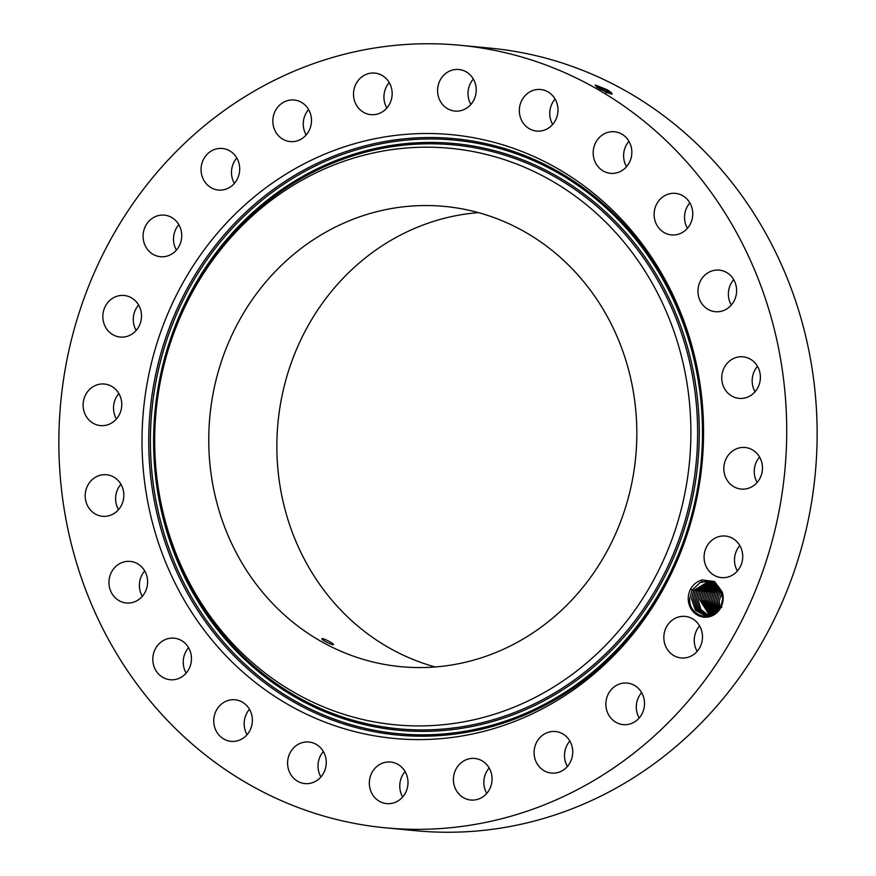 <?xml version="1.0" encoding="UTF-8"?>
<svg xmlns="http://www.w3.org/2000/svg" width="876" height="876" viewBox="0 0 876 876"><rect width="100%" height="100%" fill="white"/><g stroke="black" fill="none" stroke-linecap="round" stroke-linejoin="round"><path stroke-width="1.31" d="M321.963 638.911C322.007 640.498 334.369 646.094 333.493 644.397C333.285 643.137 321.153 637.093 321.963 638.911L321.974 638.768M422.528 205.564A231.165 213.875 -84.6 0 0 209.025 428.233A231.165 213.875 -84.6 0 0 400.858 666.68A231.165 213.875 -84.6 0 0 423.042 667.545A231.165 213.875 -84.6 0 0 636.556 444.866A231.165 213.875 -84.6 0 0 444.712 206.429A231.165 213.875 -84.6 0 0 422.528 205.564M478.482 212.627A231.165 213.875 -84.6 0 0 277.977 422.758A231.165 213.875 -84.6 0 0 435.197 666.954M648.218 276.356A289.562 267.903 -84.6 0 0 277.659 195.567A289.562 267.903 -84.6 0 0 197.363 596.753A289.562 267.903 -84.6 0 0 567.911 677.531A289.562 267.903 -84.6 0 0 648.218 276.356M658.872 268.779A303.249 280.561 -84.6 0 0 270.804 184.179A303.249 280.561 -84.6 0 0 186.708 604.32A303.249 280.561 -84.6 0 0 574.776 688.919A303.249 280.561 -84.6 0 0 658.872 268.779M423.217 829.298A393.05 363.66 -84.6 0 0 786.254 450.691A393.05 363.66 -84.6 0 0 460.064 45.267A393.05 363.66 -84.6 0 0 422.352 43.8A393.05 363.66 -84.6 0 0 59.327 422.407A393.05 363.66 -84.6 0 0 385.506 827.831A393.05 363.66 -84.6 0 0 423.217 829.298M723.171 598.089A18.867 17.454 -84.6 0 0 722.229 592.023L714.63 581.511L702.3 579.956A18.867 17.454 -84.6 0 0 688.24 598.691A18.867 17.454 -84.6 0 0 705.727 617.241A18.867 17.454 -84.6 0 0 723.171 598.089M102.842 316.597A20.882 19.316 -84.6 0 0 120.198 337.052A20.882 19.316 -84.6 0 0 141.507 315.94A20.882 19.316 -84.6 0 0 124.151 295.486A20.882 19.316 -84.6 0 0 102.842 316.597M121.096 399.095A20.882 19.316 -84.6 0 0 104.408 384.027A20.882 19.316 -84.6 0 0 83.767 410.526A20.882 19.316 -84.6 0 0 100.444 425.594A20.882 19.316 -84.6 0 0 121.096 399.095M121.238 484.789A20.882 19.316 -84.6 0 0 106.489 474.726A20.882 19.316 -84.6 0 0 88.29 484.439A20.882 19.316 -84.6 0 0 87.786 506.229A20.882 19.316 -84.6 0 0 102.536 516.293A20.882 19.316 -84.6 0 0 120.746 506.591A20.882 19.316 -84.6 0 0 121.238 484.789M141.945 567.21A20.882 19.316 -84.6 0 0 130.272 561.417A20.882 19.316 -84.6 0 0 110.825 573.528A20.882 19.316 -84.6 0 0 114.636 597.18A20.882 19.316 -84.6 0 0 126.308 602.984A20.882 19.316 -84.6 0 0 145.744 590.873A20.882 19.316 -84.6 0 0 141.945 567.21M181.781 640.728A20.882 19.316 -84.6 0 0 174.116 638.177A20.882 19.316 -84.6 0 0 153.738 652.839A20.882 19.316 -84.6 0 0 162.487 677.192A20.882 19.316 -84.6 0 0 170.152 679.743A20.882 19.316 -84.6 0 0 190.53 665.081A20.882 19.316 -84.6 0 0 181.781 640.728M238.042 700.329A20.882 19.316 -84.6 0 0 235.042 699.782A20.882 19.316 -84.6 0 0 214.051 717.094A20.882 19.316 -84.6 0 0 228.078 740.8A20.882 19.316 -84.6 0 0 231.078 741.348A20.882 19.316 -84.6 0 0 252.069 724.025A20.882 19.316 -84.6 0 0 238.042 700.329M306.896 741.95A20.882 19.316 -84.6 0 0 287.613 762.054A20.882 19.316 -84.6 0 0 304.936 783.593A20.882 19.316 -84.6 0 0 306.939 783.67A20.882 19.316 -84.6 0 0 326.222 763.565A20.882 19.316 -84.6 0 0 308.899 742.027A20.882 19.316 -84.6 0 0 306.896 741.95M383.644 762.755A20.882 19.316 -84.6 0 0 369.398 784.797A20.882 19.316 -84.6 0 0 386.688 803.61A20.882 19.316 -84.6 0 0 393.696 802.887A20.882 19.316 -84.6 0 0 407.931 780.845A20.882 19.316 -84.6 0 0 390.652 762.043A20.882 19.316 -84.6 0 0 383.644 762.755M463.065 761.343A20.882 19.316 -84.6 0 0 453.845 783.91A20.882 19.316 -84.6 0 0 470.762 800.018A20.882 19.316 -84.6 0 0 482.435 797.138A20.882 19.316 -84.6 0 0 491.644 774.57A20.882 19.316 -84.6 0 0 474.726 758.452A20.882 19.316 -84.6 0 0 463.065 761.343M539.736 737.789A20.882 19.316 -84.6 0 0 535.203 759.591A20.882 19.316 -84.6 0 0 551.442 773.081A20.882 19.316 -84.6 0 0 567.101 766.818A20.882 19.316 -84.6 0 0 571.634 745.016A20.882 19.316 -84.6 0 0 555.395 731.515A20.882 19.316 -84.6 0 0 539.736 737.789M608.437 693.704A20.882 19.316 -84.6 0 0 623.208 724.627A20.882 19.316 -84.6 0 0 641.944 713.995A20.882 19.316 -84.6 0 0 627.172 683.061A20.882 19.316 -84.6 0 0 608.437 693.704M664.49 632.1A20.882 19.316 -84.6 0 0 681.189 657.964A20.882 19.316 -84.6 0 0 701.84 642.25A20.882 19.316 -84.6 0 0 685.142 616.397A20.882 19.316 -84.6 0 0 664.49 632.1M704.074 557.169A20.882 19.316 -84.6 0 0 721.419 577.612A20.882 19.316 -84.6 0 0 742.728 556.501A20.882 19.316 -84.6 0 0 725.383 536.046A20.882 19.316 -84.6 0 0 704.074 557.169M724.485 474.015A20.882 19.316 -84.6 0 0 741.162 489.071A20.882 19.316 -84.6 0 0 761.813 462.572A20.882 19.316 -84.6 0 0 745.126 447.505A20.882 19.316 -84.6 0 0 724.485 474.015M724.332 388.309A20.882 19.316 -84.6 0 0 739.081 398.372A20.882 19.316 -84.6 0 0 757.291 388.659A20.882 19.316 -84.6 0 0 757.795 366.869A20.882 19.316 -84.6 0 0 743.045 356.806A20.882 19.316 -84.6 0 0 724.835 366.518A20.882 19.316 -84.6 0 0 724.332 388.309M703.636 305.888A20.882 19.316 -84.6 0 0 715.309 311.692A20.882 19.316 -84.6 0 0 734.745 299.581A20.882 19.316 -84.6 0 0 730.934 275.918A20.882 19.316 -84.6 0 0 719.262 270.126A20.882 19.316 -84.6 0 0 699.825 282.225A20.882 19.316 -84.6 0 0 703.636 305.888M663.8 232.37A20.882 19.316 -84.6 0 0 671.465 234.921A20.882 19.316 -84.6 0 0 691.832 220.27A20.882 19.316 -84.6 0 0 683.083 195.906A20.882 19.316 -84.6 0 0 675.418 193.366A20.882 19.316 -84.6 0 0 655.051 208.017A20.882 19.316 -84.6 0 0 663.8 232.37M607.539 172.78A20.882 19.316 -84.6 0 0 610.539 173.328A20.882 19.316 -84.6 0 0 631.53 156.005A20.882 19.316 -84.6 0 0 617.492 132.309A20.882 19.316 -84.6 0 0 614.492 131.761A20.882 19.316 -84.6 0 0 593.501 149.073A20.882 19.316 -84.6 0 0 607.539 172.78M538.685 131.148A20.882 19.316 -84.6 0 0 557.968 111.044A20.882 19.316 -84.6 0 0 540.634 89.505A20.882 19.316 -84.6 0 0 538.641 89.429A20.882 19.316 -84.6 0 0 519.359 109.544A20.882 19.316 -84.6 0 0 536.681 131.071A20.882 19.316 -84.6 0 0 538.685 131.148M461.937 110.343A20.882 19.316 -84.6 0 0 476.172 88.301A20.882 19.316 -84.6 0 0 458.893 69.5A20.882 19.316 -84.6 0 0 451.885 70.211A20.882 19.316 -84.6 0 0 437.639 92.254A20.882 19.316 -84.6 0 0 454.929 111.066A20.882 19.316 -84.6 0 0 461.937 110.343M382.516 111.767A20.882 19.316 -84.6 0 0 391.736 89.188A20.882 19.316 -84.6 0 0 374.808 73.08A20.882 19.316 -84.6 0 0 363.146 75.96A20.882 19.316 -84.6 0 0 353.926 98.528A20.882 19.316 -84.6 0 0 370.855 114.647A20.882 19.316 -84.6 0 0 382.516 111.767M305.844 135.32A20.882 19.316 -84.6 0 0 310.367 113.519A20.882 19.316 -84.6 0 0 294.139 100.017A20.882 19.316 -84.6 0 0 278.469 106.281A20.882 19.316 -84.6 0 0 273.947 128.082A20.882 19.316 -84.6 0 0 290.175 141.584A20.882 19.316 -84.6 0 0 305.844 135.32M237.133 179.394A20.882 19.316 -84.6 0 0 222.362 148.471A20.882 19.316 -84.6 0 0 203.637 159.114A20.882 19.316 -84.6 0 0 218.409 190.037A20.882 19.316 -84.6 0 0 237.133 179.394M181.091 240.999A20.882 19.316 -84.6 0 0 164.392 215.146A20.882 19.316 -84.6 0 0 143.73 230.848A20.882 19.316 -84.6 0 0 160.428 256.712A20.882 19.316 -84.6 0 0 181.091 240.999M385.506 827.831L415.936 830.733A393.05 363.66 -84.6 0 0 453.648 832.2A393.05 363.66 -84.6 0 0 816.673 453.593A393.05 363.66 -84.6 0 0 490.494 48.169L460.064 45.267M138.594 305.001A20.882 19.316 -84.6 0 0 133.272 319.499A20.882 19.316 -84.6 0 0 136.174 330.427M118.851 393.543A20.882 19.316 -84.6 0 0 114.187 413.428A20.882 19.316 -84.6 0 0 116.431 418.969M120.943 484.253A20.882 19.316 -84.6 0 0 118.205 509.131A20.882 19.316 -84.6 0 0 118.512 509.668M144.715 570.933A20.882 19.316 -84.6 0 0 142.295 596.359M188.559 647.692A20.882 19.316 -84.6 0 0 186.139 673.118M249.485 709.297A20.882 19.316 -84.6 0 0 247.065 734.723M323.343 751.542A20.882 19.316 -84.6 0 0 320.912 776.968M405.095 771.559A20.882 19.316 -84.6 0 0 402.664 796.985M489.169 767.978A20.882 19.316 -84.6 0 0 486.749 793.404M569.838 741.041A20.882 19.316 -84.6 0 0 567.418 766.467M641.615 692.587A20.882 19.316 -84.6 0 0 638.867 696.606A20.882 19.316 -84.6 0 0 639.195 718.013M699.585 625.913A20.882 19.316 -84.6 0 0 694.909 635.001A20.882 19.316 -84.6 0 0 697.165 651.339M739.826 545.573A20.882 19.316 -84.6 0 0 734.493 560.06A20.882 19.316 -84.6 0 0 737.406 570.999M759.569 457.031A20.882 19.316 -84.6 0 0 754.904 476.905A20.882 19.316 -84.6 0 0 757.149 482.457M757.488 366.332A20.882 19.316 -84.6 0 0 754.762 391.211A20.882 19.316 -84.6 0 0 755.057 391.747M733.705 279.641A20.882 19.316 -84.6 0 0 731.285 305.067M689.861 202.882A20.882 19.316 -84.6 0 0 687.441 228.308M628.935 141.277A20.882 19.316 -84.6 0 0 626.515 166.703M555.088 99.032A20.882 19.316 -84.6 0 0 552.657 124.458M473.336 79.015A20.882 19.316 -84.6 0 0 470.905 104.441M389.251 82.596A20.882 19.316 -84.6 0 0 386.831 108.022M308.582 109.533A20.882 19.316 -84.6 0 0 306.162 134.959M236.805 157.987A20.882 19.316 -84.6 0 0 234.056 162.005A20.882 19.316 -84.6 0 0 234.385 183.412M178.835 224.661A20.882 19.316 -84.6 0 0 174.16 233.75A20.882 19.316 -84.6 0 0 176.415 250.087M612.182 93.962L608.743 90.567M607.648 89.921L595.362 85.005L596.698 86.976L600.859 89.582L612.127 94.17L610.857 91.958M702.3 579.956L701.293 582.08A17.323 16.02 -84.6 0 0 700.066 582.595L691.974 590.216L689.74 598.713C688.284 616.386 713.25 623.734 720.904 607.068L723.105 598.1L722.229 592.023M611.842 94.159L610.725 92.002M595.132 85.071L607.747 90.797L612.171 93.984M700.066 582.595L708.41 581.259M701.293 582.08L708.038 581.215L718.473 586.679L722.809 598.22L721.014 606.488L705.563 615.773L695.5 610.32L691.569 598.845L695.478 610.32L705.563 615.773M721.725 592.253L719.141 601.473L721.736 592.275M610.024 93.743L596.107 86.527M720.225 607.955L719.141 601.473L720.247 607.933M609.926 93.71L596.173 86.571M693.595 590.599L691.547 598.845L693.693 590.457L708.859 581.314L693.595 590.599L691.197 589.515M719.284 609.367L717.543 601.319L719.656 592.932L721.068 590.665L719.568 593.074L717.521 601.319L719.273 609.389M598.045 87.885L607.572 92.834M706.374 615.828L696.847 610.145L693.179 598.998L696.858 610.145L706.385 615.828M695.215 590.752L693.179 598.998L695.314 590.61L709.659 581.456L695.215 590.752M720.368 589.329L717.948 592.921L715.9 601.166L718.035 592.778L720.379 589.34M710.469 581.642L696.935 590.763L694.821 599.151L698.227 609.959L707.206 615.839L698.216 609.981L694.799 599.151L696.847 590.906L710.458 581.642M718.342 610.528L715.9 601.166L718.364 610.517M719.656 588.201L716.316 592.767L714.268 601.013L716.415 592.625L719.667 588.212M708.027 615.795L699.595 609.762L696.442 599.304L699.574 609.762L708.016 615.795M717.444 611.47L714.29 601.013L717.433 611.481M698.566 590.917L711.257 581.883L698.468 591.059L696.42 599.304L698.566 590.917M714.794 592.472L718.944 587.238L714.696 592.603L712.648 600.859L716.546 612.28L712.67 600.859L714.794 592.472M708.859 615.708L700.964 609.554L698.062 599.469L700.953 609.554L708.848 615.708M712.046 582.146L700.088 591.212L698.041 599.458L700.187 591.081L712.057 582.157M713.075 592.45L711.027 600.695L713.173 592.318L718.2 586.372L713.075 592.45L711.717 591.837M709.691 615.565L699.683 599.622L701.807 591.234L712.845 582.485L701.709 591.366L699.661 599.622L709.68 615.576M715.67 612.959L711.049 600.706L715.659 612.97M714.794 613.55L709.429 600.542L711.542 592.154L717.455 585.606L711.454 592.296L709.407 600.542L714.783 613.55M710.524 615.379L701.315 599.775L710.513 615.39M703.428 591.388L713.622 582.858L703.34 591.53L701.293 599.775L703.428 591.388M709.823 592.143L707.786 600.388L709.921 592.001L716.699 584.916L709.823 592.143M711.356 615.138L702.913 599.929L711.367 615.138M713.918 614.054L707.786 600.388L713.929 614.054M714.389 583.274L704.961 591.683L702.913 599.929L705.049 591.541L714.4 583.285M715.933 584.303L708.202 591.99L706.155 600.235L708.301 591.847L715.944 584.314M715.177 583.766L706.68 591.694L704.556 600.082L712.21 614.842L704.534 600.082L706.582 591.837L715.166 583.755M713.053 614.481L706.155 600.235L713.064 614.481M197.768 599.107A293.263 271.33 95.4 0 1 279.094 192.797A293.263 271.33 95.4 0 1 654.394 274.615A293.263 271.33 95.4 0 1 573.068 680.926A293.263 271.33 95.4 0 1 197.768 599.107M197.023 599.929A294.686 272.644 95.4 0 1 278.743 191.647A294.686 272.644 95.4 0 1 655.861 273.87A294.686 272.644 95.4 0 1 574.13 682.152A294.686 272.644 95.4 0 1 197.023 599.929M658.533 271.965A298.114 275.82 95.4 0 1 575.861 685.01A298.114 275.82 95.4 0 1 194.341 601.834A298.114 275.82 95.4 0 1 277.024 188.789A298.114 275.82 95.4 0 1 658.533 271.965M192.884 602.589A299.537 277.144 95.4 0 1 275.951 187.573A299.537 277.144 95.4 0 1 659.289 271.144A299.537 277.144 95.4 0 1 576.211 686.16A299.537 277.144 95.4 0 1 192.884 602.589M607.637 89.91L606.816 91.498M610.703 92.035L611.306 93.228L609.871 93.688M606.794 91.542L605.984 93.13M721.014 606.488L721.824 607.418M698.468 591.059L697.11 590.446M700.088 591.212L698.73 590.599M703.34 591.53L701.983 590.917M704.961 591.683L703.603 591.07M708.202 591.99L706.844 591.377M711.454 592.296L710.097 591.683M714.696 592.603L713.338 591.99"/></g></svg>
